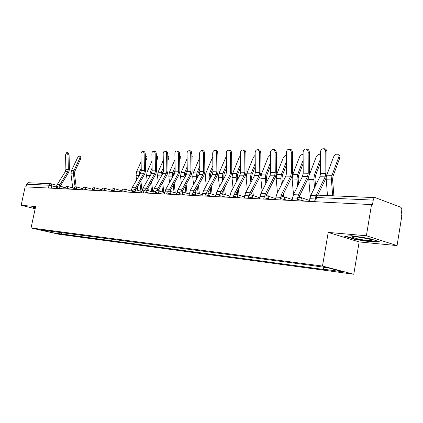 <?xml version="1.0" encoding="UTF-8"?>
<svg xmlns="http://www.w3.org/2000/svg" width="423" height="423" viewBox="0 0 423 423"><rect width="100%" height="100%" fill="white"/><g stroke="black" fill="none" stroke-linecap="round" stroke-linejoin="round"><path stroke-width="0.63" d="M397.065 245.594L366.387 235.77L371.526 204.6L25.131 186.839L21.15 205.287L35.627 206.567L31.059 227.965L59.12 234.289L353.787 274.252L359.143 241.94L397.065 245.594L401.85 215.714L401.004 215.402L401.744 210.765C401.935 208.92 401.527 207.709 400.528 207.138L375.238 197.626C374.244 197.689 373.578 198.519 373.239 200.116L316.441 197.504L315.51 197.858L314.844 201.697M366.387 235.77L328.222 232.401L322.485 266.056L31.059 227.965M371.526 204.6L372.446 204.938L373.239 200.116M21.15 205.287L35.167 208.719M25.983 186.881L26.564 184.19L28.278 182.731L50.813 183.698L49.057 185.226L26.564 184.19M60.944 232.401L61.806 234.014L53.118 232.846L39.365 229.742L48.159 230.72M61.806 234.014L325.879 269.774L323.78 269.234L343.624 271.899L328.29 267.891L306.226 264.703L47.947 230.879M353.787 274.252L322.485 266.056M35.437 207.482L33.533 207.164L33.391 207.857L35.257 208.312M359.143 241.94L328.222 232.401M369.29 238.477L351.687 235.733L344.671 236.23L354.701 239.344L371.711 242.019L379.272 241.649L369.29 238.477M64.058 232.814L63.714 234.448M323.78 269.234L322.982 267.188M53.118 232.846L52.975 231.355M33.539 207.164L33.391 207.857M371.78 241.612L371.711 242.019M354.765 238.974L354.701 239.344M67.997 154.85L66.707 152.592L65.539 154.876L65.893 169.433L68.346 169.475L67.997 154.85L69.086 154.834L67.796 152.576L66.707 152.592M56.053 188.425L57.332 184.375L65.29 171.701L65.893 169.433M59.04 186.072L67.738 171.749L68.346 169.475M60.124 186.369L68.616 172.51L69.435 169.438L69.086 154.834M80.73 156.838L80.809 158.736L79.884 158.102L80.005 156.346C79.207 155.944 78.34 156.531 77.404 158.117L71.418 170.665L70.932 173.8L72.751 187.902M76.156 186.844L74.464 173.663L74.823 171.331L80.809 158.736M75.077 186.929L73.396 173.858L73.888 170.707L79.884 158.102M35.299 208.105L33.713 207.714L33.819 207.212M357.689 238.873C366.35 240.787 376.322 241.237 370.252 239.386L366.196 238.361C359.079 236.795 350.165 236.06 351.962 237.155L357.689 238.873M356.24 236.79L367.846 238.731M378.151 241.29L371.457 241.628L354.971 239.037L345.707 236.156M144.143 154.03C144.016 152.454 143.466 151.598 142.493 151.46C141.536 151.64 141.028 152.507 140.965 154.067L141.261 170.622L144.439 170.67L144.143 154.03L145.29 154.009C145.163 152.433 144.613 151.577 143.64 151.445L142.493 151.46M130.781 192.259L132.15 187.638L140.616 173.197L141.261 170.622M134.54 189.562L143.788 173.261L144.439 170.67M135.73 189.763L144.708 174.123L145.586 170.628L145.29 154.009M155.167 153.914C155.035 152.306 154.469 151.434 153.459 151.297C152.47 151.482 151.942 152.365 151.873 153.946L152.164 170.792L155.453 170.844L155.167 153.914L156.325 153.887C156.193 152.285 155.622 151.413 154.617 151.281L153.459 151.297M141.61 192.814L142.99 188.113L151.508 173.414L152.164 170.792L150.858 174.535M145.48 190.091L154.797 173.478L155.453 170.844M146.691 190.25L155.722 174.361L156.605 170.802L156.325 153.887M166.583 153.787C166.451 152.153 165.864 151.265 164.822 151.127C163.796 151.318 163.246 152.217 163.172 153.824L163.452 170.971L166.858 171.024L166.583 153.787L167.746 153.766C167.614 152.132 167.027 151.249 165.98 151.111L164.822 151.127M152.819 193.385L154.21 188.605L162.797 173.636L163.452 170.971M156.806 190.646L166.197 173.705L166.858 171.024M158.043 190.752L167.133 174.599L168.021 170.982L167.746 153.766M178.421 153.66C178.284 151.994 177.676 151.09 176.592 150.953C175.534 151.143 174.963 152.058 174.884 153.697L175.154 171.156L178.686 171.209L178.421 153.66L179.59 153.639C179.452 151.973 178.844 151.074 177.76 150.932L176.592 150.953M164.441 193.983L165.848 189.113L174.488 173.869L175.154 171.156M168.55 191.233L178.014 173.943L178.686 171.209M169.819 191.259L178.95 174.852L179.849 171.167L179.59 153.639M190.694 153.528C190.556 151.831 189.927 150.911 188.801 150.773C187.701 150.969 187.109 151.899 187.029 153.57L187.283 171.347L190.947 171.405L190.694 153.528L191.868 153.507C191.73 151.809 191.101 150.889 189.975 150.752L188.801 150.773M176.497 194.601L177.914 189.636L186.612 174.112L187.283 171.347M180.732 191.852L190.271 174.186L190.947 171.405M182.027 191.799L191.212 175.111L192.116 171.357L191.868 153.507M203.431 153.39C203.289 151.661 202.638 150.725 201.47 150.583C200.328 150.784 199.714 151.73 199.624 153.433L199.868 171.542L203.669 171.606L203.431 153.39L204.616 153.369C204.473 151.64 203.817 150.704 202.649 150.562L201.47 150.583M189.012 195.241L190.435 190.186L199.191 174.361L199.868 171.542M193.374 192.513L194.22 190.35L202.992 174.44L203.669 171.606M194.702 192.365L203.934 175.381L204.848 171.558L204.616 153.369M216.661 153.248C216.518 151.482 215.841 150.53 214.625 150.387C213.441 150.588 212.801 151.561 212.711 153.29L212.933 171.749L216.883 171.812L216.661 153.248L217.85 153.226C217.702 151.46 217.025 150.509 215.815 150.366L214.625 150.387M202.009 195.907L203.447 190.752L212.256 174.625L212.933 171.749M206.498 193.216L207.376 190.926L216.201 174.699L216.883 171.812M207.862 192.962L217.147 175.661L218.067 171.764L217.85 153.226M230.413 153.1C230.265 151.302 229.557 150.329 228.298 150.181C227.066 150.392 226.4 151.381 226.3 153.147L226.511 171.965L230.62 172.029L230.413 153.1L231.603 153.078C231.455 151.281 230.752 150.308 229.488 150.16L228.298 150.181M215.519 196.6L216.967 191.344L225.824 174.895L226.511 171.965M220.145 193.977L221.055 191.519L229.932 174.974L230.62 172.029M221.541 193.597L230.879 175.957L231.804 171.981L231.603 153.078M244.716 152.946C244.563 151.106 243.828 150.117 242.516 149.969C241.237 150.186 240.544 151.191 240.438 152.994L240.629 172.187L244.901 172.251L244.716 152.946L245.906 152.92C245.758 151.085 245.023 150.096 243.711 149.948L242.516 149.969M229.573 197.324L231.032 191.957L239.936 175.175L240.629 172.187M234.337 194.797L235.288 192.142L244.208 175.259L244.901 172.251M235.77 194.268L245.16 176.259L246.091 172.203L245.906 152.92M259.6 152.788C259.442 150.911 258.68 149.895 257.316 149.747C255.984 149.969 255.259 151 255.148 152.835L255.323 172.42L259.77 172.489L259.6 152.788L260.795 152.761C260.642 150.889 259.881 149.874 258.511 149.731L257.316 149.747M244.203 198.075L245.673 192.597L254.625 175.466L255.323 172.42M249.11 195.701L250.104 192.788L259.072 175.556L259.77 172.489M250.58 194.982L260.023 176.576L260.965 172.436L260.795 152.761M275.109 152.618C274.95 150.699 274.157 149.668 272.729 149.52C271.344 149.747 270.588 150.8 270.471 152.666L270.62 172.658L275.257 172.732L275.109 152.618L276.309 152.592C276.15 150.678 275.357 149.647 273.93 149.499L272.729 149.52M264.491 196.721L265.549 193.464L274.553 175.862L275.257 172.732M259.447 198.852L260.928 193.263L269.922 175.772L270.62 172.658M266.004 195.754L275.505 176.904L276.452 172.679L276.309 152.592M291.278 152.444C291.114 150.482 290.289 149.43 288.798 149.277C287.354 149.515 286.567 150.588 286.44 152.497L286.567 172.912L291.399 172.986L291.278 152.444L292.478 152.417C292.314 150.461 291.489 149.409 289.998 149.261L288.798 149.277M280.512 197.948L281.655 194.168L290.691 176.185L291.399 172.986M275.347 199.672L276.832 193.956L285.863 176.09L286.567 172.912M282.083 196.584L291.648 177.248L292.6 172.933L292.478 152.417M308.156 152.264C307.986 150.255 307.119 149.182 305.565 149.028C304.058 149.271 303.238 150.366 303.101 152.317L303.206 173.171L308.251 173.25L308.156 152.264L309.356 152.238C309.187 150.234 308.325 149.16 306.77 149.007L305.565 149.028M296.972 200.777L297.142 199.793M297.184 199.561L298.469 194.903L307.537 176.518L308.251 173.25M291.939 200.518L293.435 194.68L302.493 176.417L303.206 173.171M298.86 197.493L308.489 177.602L309.451 173.192L309.356 152.238M325.784 152.074C325.604 150.017 324.705 148.917 323.077 148.769C321.506 149.018 320.645 150.139 320.502 152.127L320.581 173.446L325.847 173.53L325.784 152.074L326.984 152.047C326.81 149.996 325.906 148.896 324.277 148.748L323.077 148.769M314.532 201.681L316.044 195.669L325.134 176.867L325.847 173.53M309.271 201.411L310.778 195.437L319.862 176.766L320.581 173.446M317.747 195.246L326.085 177.977L327.048 173.472L326.984 152.047M146.622 156.378L146.998 156.653L146.908 158.498L145.94 157.79L146.035 155.939L145.322 155.622M142.017 190.752L140.854 180.737M140.225 173.864L141.245 171.119M145.427 161.792L146.908 158.498M139.13 175.735L139.611 171.875L141.219 168.296M145.38 159.032L145.94 157.79M136.571 180.103L136.01 175.328L136.534 171.823L141.102 161.676M137.766 190.355L137.348 186.749M140.938 191.275L139.902 182.371M157.319 156.299L157.726 156.605L157.636 158.456L156.663 157.737L156.753 155.881L156.351 155.579M152.782 192.037L151.582 181.53M156.447 161.142L157.636 158.456M149.837 176.301L150.292 172.066L152.116 167.963M156.399 158.334L156.663 157.737M147.188 180.875L146.575 175.577L147.104 172.013L151.994 161.041M148.32 190.725L147.981 187.775M151.598 191.688L150.625 183.191M168.375 156.219L168.825 156.558L168.735 158.419L167.809 157.721M167.809 157.568L167.778 155.733M163.823 192.465L162.691 182.382M161.903 175.191L162.332 172.986L163.447 170.453M167.852 160.428L168.735 158.419M160.92 176.909L161.343 172.261L163.4 167.593M158.176 181.694L157.509 175.836L158.043 172.203L163.283 160.338M159.238 191.106L158.985 188.87M162.628 192.111L161.723 184.068M179.823 156.14L180.32 156.515L180.23 158.376L179.653 157.938M175.249 192.899L174.191 183.291M173.372 175.841L173.779 173.203L175.138 170.088M179.68 159.64L180.23 158.376M172.399 177.56L172.785 172.468L175.09 167.175M169.549 182.577L168.83 176.1L169.369 172.41L174.974 159.571M170.538 191.487L170.379 190.043M174.054 192.539L173.219 185.01M191.905 156.15L192.222 156.473L191.936 158.176M187.088 193.343L186.109 184.264M185.269 176.507L185.644 173.425L187.257 169.671M191.942 158.778L192.132 158.334M184.291 178.252L184.095 176.46L184.645 172.679L187.215 166.704M181.335 183.529L180.558 176.375L181.102 172.616L187.103 158.731M182.244 191.862L182.191 191.376M185.887 192.978L185.131 186.02M204.658 156.642L204.669 157.689M199.365 193.797L198.466 185.316M197.61 177.221L197.943 173.657L199.836 169.2M196.626 179.003L196.388 176.745L196.938 172.896L199.799 166.181M193.554 184.55L192.714 176.661L193.263 172.833L199.682 157.8M198.154 193.422L197.483 187.103M212.753 156.901L205.885 173.055L205.329 176.957L206.234 185.649M212.092 194.252L211.289 186.453M210.411 177.993L210.702 173.901L212.896 168.671M209.422 179.807L209.136 177.047L209.692 173.123L212.859 165.594M210.881 193.877L210.3 188.272M226.337 156.219L218.982 173.293L218.416 177.263L219.394 186.834M225.311 194.717L224.602 187.68M223.709 178.829L223.947 174.149L226.469 168.068M222.71 180.679L222.376 177.359L222.937 173.361L226.432 164.933M224.095 194.331L223.608 189.536M240.465 155.653L239.238 157.34L232.587 173.53L232.016 177.586L233.068 188.124M239.043 195.188L238.435 189.007M237.52 179.733L237.292 177.422L237.71 174.408L240.581 167.386M236.515 181.62L236.129 177.681L236.695 173.604L240.55 164.193M237.816 194.797L237.435 190.9M255.169 155.183L253.414 157.277L246.725 173.784L246.154 177.919L247.281 189.52M253.314 195.664L252.811 190.456M251.881 180.716L251.595 177.755L252.018 174.683L255.27 166.614M250.876 182.641L250.432 178.02L251.003 173.858L255.243 163.357M252.087 195.267L251.812 192.386M270.487 154.797L268.161 157.203L261.44 174.049L260.859 178.263L262.064 191.048M268.161 196.145L267.78 192.031M266.823 181.79L266.479 178.099L266.908 174.963L270.567 165.742M265.813 183.751L265.311 178.369L265.893 174.128L270.546 162.421M266.934 195.722L266.77 194.004M286.45 154.501L283.51 157.129L276.758 174.318L276.171 178.622L277.462 192.714M283.616 196.558L283.362 193.75M282.39 182.963L281.982 178.453L282.416 175.254L286.519 164.748M281.374 184.967L280.809 178.733L281.395 174.403L286.498 161.359M282.421 196.499L282.358 195.817M303.111 154.332C301.536 154.427 300.335 155.331 299.5 157.055L292.721 174.604L292.129 178.998L293.504 194.538M299.748 197.261L299.606 195.643M298.612 184.248L298.136 178.829L298.575 175.561L303.159 163.622M297.596 186.3L296.962 179.109L297.554 174.688L303.143 160.164M320.512 154.332C318.725 153.977 317.282 154.86 316.171 156.975L309.282 175.133M315.532 185.665L314.992 179.215L315.431 175.878L320.539 162.332M314.516 187.759L313.818 179.505L314.416 174.99L320.528 158.799M310.255 196.716L308.774 179.389L308.896 176.629M338.913 155.067L340.007 156.346L339.843 157.795L338.844 156.864L339.013 155.415C337.491 153.306 335.677 153.798 333.567 156.891L327.005 174.519M333.9 195.849L332.584 179.622L333.033 176.211L339.843 157.795M332.705 195.801L331.415 179.918L332.018 175.302L338.844 156.864M327.444 195.574L326.159 177.819M304.893 201.184L298.088 199.524L297.216 199.836L297.052 200.782M287.725 200.306L281.015 198.678L280.2 198.969L280.037 199.91M271.286 199.46L264.676 197.869L263.91 198.138L263.741 199.074M255.534 198.651L249.02 197.092L248.301 197.34L248.132 198.276M240.428 197.879L234.004 196.346L233.332 196.579L233.158 197.504M225.93 197.134L219.595 195.632L218.961 195.849L218.786 196.769M211.997 196.42L205.752 194.945L205.155 195.146L204.981 196.061M198.604 195.733L192.444 194.284L191.878 194.474L191.704 195.378M185.718 195.072L179.643 193.649L179.109 193.824L178.934 194.728M173.308 194.437L167.318 193.041L166.81 193.2L166.636 194.094M161.353 193.824L155.442 192.449L154.961 192.602L154.786 193.485M149.827 193.232L143.989 191.883L143.534 192.021L143.36 192.904M138.702 192.661L132.944 191.333L132.515 191.466L132.341 192.338M127.963 192.111L122.279 190.805L121.872 190.926L121.697 191.793M117.589 191.582L111.979 190.292L111.593 190.408L111.418 191.265M107.564 191.064L102.022 189.8L101.652 189.906L101.483 190.757M97.866 190.567L92.394 189.324L91.87 190.26M88.481 190.086L83.077 188.859L82.57 189.784M79.392 189.62L74.062 188.415L73.57 189.324M70.593 189.171L65.322 187.981L64.846 188.875M62.059 188.732L56.856 187.558L56.396 188.441M56.365 186.971L49.057 185.226L48.46 188.034M51.241 188.177L51.759 185.723L51.283 183.783L50.813 183.698L56.851 185.3M302.048 201.041L302.181 200.264L301.425 197.694L300.674 197.345M284.88 200.158L285.012 199.402L284.23 196.832L283.584 196.552M268.446 199.318L268.579 198.577L267.78 196.018L267.225 195.786M252.7 198.509L252.832 197.784L252.034 195.246L251.548 195.056M237.604 197.737L237.737 197.023L236.938 194.517L236.325 194.331M223.117 196.991L223.244 196.298L222.456 193.813L222.08 193.681M209.195 196.277L209.322 195.595L208.216 193.031M195.817 195.59L195.183 192.513L194.733 192.391M182.942 194.929L182.324 191.899L181.916 191.793M170.548 194.294L169.951 191.312L169.575 191.217M158.609 193.681L158.028 190.747L157.684 190.662M147.093 193.094L147.215 192.476L146.221 190.128M135.989 192.523L136.111 191.915L135.159 189.615M125.266 191.973L125.388 191.376L124.478 189.113M114.908 191.445L115.03 190.852L114.162 188.632M104.899 190.932L104.19 188.166M95.223 190.435L94.546 187.717M85.853 189.953L85.213 187.283M76.785 189.488L76.182 186.86M68.003 189.039L67.426 186.453M59.49 188.6L58.945 186.057M315.706 201.739L316.441 197.504C316.774 196.018 317.44 195.246 318.44 195.188C316.954 195.241 315.992 196.018 315.558 197.53M56.444 186.596L57.084 186.628M65.29 171.701L67.738 171.749M57.332 184.375L59.765 184.481M73.888 170.707L71.418 170.665M73.396 173.858L70.932 173.8M131.199 190.17L133.102 190.26M140.616 173.197L143.788 173.261M132.15 187.638L135.307 187.78M142.028 190.688L144.137 190.789M151.508 173.414L154.797 173.478M142.99 188.113L146.258 188.256M153.248 191.228L155.574 191.339M162.797 173.636L166.197 173.705M154.21 188.605L157.599 188.753M164.875 191.783L167.434 191.905M174.488 173.869L178.014 173.943M165.848 189.113L169.359 189.266M176.93 192.359L179.743 192.491M186.612 174.112L190.271 174.186M177.914 189.636L181.557 189.795M189.451 192.957L192.528 193.105M199.191 174.361L202.992 174.44M190.435 190.186L194.22 190.35M202.448 193.581L205.816 193.739M212.256 174.625L216.201 174.699M203.447 190.752L207.376 190.926M215.963 194.226L219.637 194.4M225.824 174.895L229.932 174.974M216.967 191.344L221.055 191.519M230.022 194.897L234.019 195.093M239.936 175.175L244.208 175.259M231.032 191.957L235.288 192.142M244.658 195.6L249.01 195.807M254.625 175.466L259.072 175.556M245.673 192.597L250.104 192.788M259.907 196.33L264.523 196.552M269.922 175.772L274.553 175.862M260.928 193.263L265.549 193.464M275.807 197.092L280.629 197.319M285.863 176.09L290.691 176.185M276.832 193.956L281.655 194.168M292.404 197.885L297.438 198.123M302.493 176.417L307.537 176.518M293.435 194.68L298.469 194.903M309.742 198.715L315.003 198.963M319.862 176.766L325.134 176.867M310.778 195.437L316.044 195.669M139.611 171.875L136.534 171.823M139.088 175.402L136.01 175.328M150.292 172.066L147.104 172.013M149.763 175.651L146.575 175.577M161.343 172.261L158.043 172.203M160.809 175.91L157.509 175.836M172.785 172.468L169.369 172.41M172.246 176.18L168.83 176.1M184.645 172.679L181.102 172.616M184.095 176.46L180.558 176.375M196.938 172.896L193.263 172.833M196.388 176.745L192.714 176.661M209.692 173.123L205.885 173.055M209.136 177.047L205.329 176.957M222.937 173.361L218.982 173.293M222.376 177.359L218.416 177.263M236.695 173.604L232.587 173.53M236.129 177.681L232.016 177.586M251.003 173.858L246.725 173.784M250.432 178.02L246.154 177.919M265.893 174.128L261.44 174.049M265.311 178.369L260.859 178.263M281.395 174.403L276.758 174.318M280.809 178.733L276.171 178.622M297.554 174.688L292.721 174.604M296.962 179.109L292.129 178.998M314.416 174.99L309.366 174.9M313.818 179.505L308.774 179.389M332.018 175.302L326.921 175.212M331.415 179.918L326.144 179.796M65.11 187.727L59.109 186.088C57.84 185.856 56.999 186.353 56.582 187.574M73.819 188.198L67.601 186.49C66.316 186.247 65.459 186.749 65.031 187.992M82.813 188.684L76.367 186.903C75.061 186.649 74.189 187.162 73.755 188.425M92.098 189.187L85.414 187.326C84.087 187.066 83.204 187.585 82.76 188.875M101.7 189.71L94.763 187.764C93.414 187.495 92.515 188.018 92.061 189.335M111.624 190.255L104.423 188.219C103.048 187.939 102.133 188.468 101.673 189.816M121.887 190.821L114.411 188.69C113.015 188.394 112.084 188.933 111.609 190.308M131.04 190.985L124.748 189.176C123.326 188.87 122.374 189.414 121.893 190.821M141.858 191.545L135.45 189.678C134.001 189.356 133.028 189.911 132.536 191.349M153.068 192.121L146.538 190.202C145.057 189.864 144.069 190.424 143.561 191.899M164.69 192.724L158.028 190.747C156.521 190.387 155.505 190.958 154.987 192.465M176.74 193.348L169.951 191.312C168.412 190.926 167.371 191.508 166.836 193.057M189.25 193.998L182.324 191.899C180.753 191.487 179.69 192.079 179.135 193.665M202.242 194.68L195.183 192.513C193.57 192.068 192.481 192.666 191.91 194.3M215.746 195.389L208.55 193.147C206.9 192.677 205.779 193.279 205.187 194.961M229.795 196.129L222.456 193.813C220.764 193.3 219.611 193.914 218.992 195.648M244.415 196.906L236.938 194.517C235.199 193.951 234.009 194.569 233.369 196.362M259.653 197.721L252.034 195.246C250.242 194.628 249.015 195.246 248.343 197.107M275.542 198.583L267.78 196.018C265.935 195.326 264.661 195.949 263.952 197.885M292.119 199.487L284.23 196.832C282.326 196.055 280.999 196.679 280.248 198.699M309.44 200.444L301.425 197.694C299.452 196.811 298.067 197.43 297.263 199.545M318.44 195.188L375.238 197.626M60.177 186.21L65.179 187.569M80.936 156.981L80.005 156.346M353.342 236.621L351.962 237.155M146.998 156.653L146.035 155.939M157.726 156.605L156.753 155.881M168.825 156.558L167.852 155.823M180.32 156.515L179.622 155.987M192.222 156.473L191.91 156.23M340.007 156.346L339.013 155.415"/></g></svg>
